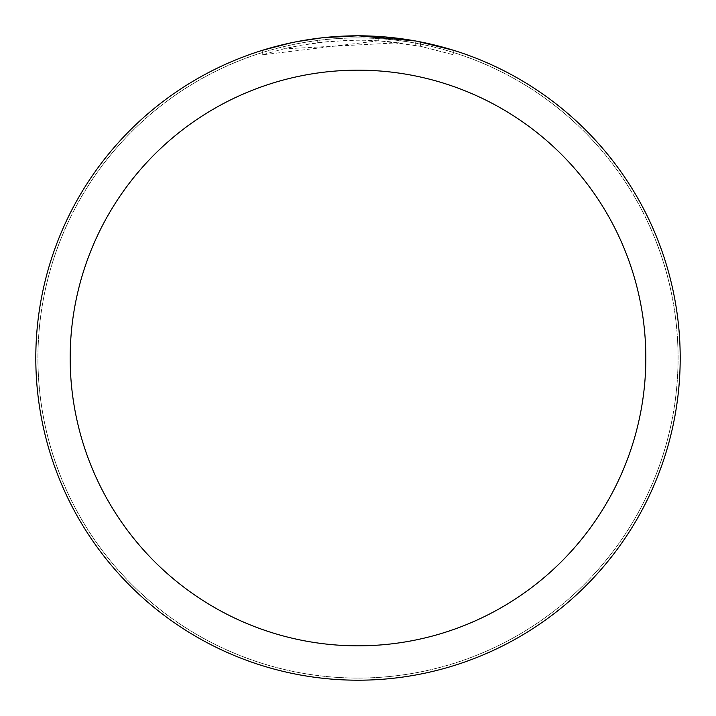 <?xml version="1.0" encoding="UTF-8"?>
<svg xmlns="http://www.w3.org/2000/svg" width="716" height="716" viewBox="0 0 716 716"><rect width="100%" height="100%" fill="white"/><g stroke="black" fill="none" stroke-linecap="round" stroke-linejoin="round"><path stroke-width="0.54" stroke-dasharray="3.58 2.69" d="M358 37.948A320.052 320.052 0 0 1 678.052 358A320.052 320.052 0 0 1 358 678.052A320.052 320.052 0 0 1 37.948 358A320.052 320.052 0 0 1 358 37.948A320.07 320.07 0 0 1 678.07 358A320.07 320.07 0 0 1 358 678.07A320.052 320.052 0 0 1 37.948 358A320.052 320.052 0 0 1 358 37.948A320.052 320.052 0 0 1 678.052 358A320.052 320.052 0 0 1 358 678.052A320.07 320.07 0 0 1 37.93 358A320.07 320.07 0 0 1 358 37.93M369 35.988L369.778 36.015M387.795 37.178L392.35 37.635M399.036 42.754L283.885 48.858A317.904 317.904 0 0 1 317.734 42.656L349.515 40.212L369.205 40.293L388.949 41.609L420.677 46.334L453.747 54.855L420.543 46.307L378.773 40.776L262.271 54.855L281.29 49.493L300.613 45.314L329.986 41.331L359.611 40.096L379.364 40.812L399.036 42.754L399.036 38.422L358 35.8A322.2 322.2 0 0 1 680.2 358A322.2 322.2 0 0 1 358 680.2A322.2 322.2 0 0 1 35.8 358A322.2 322.2 0 0 1 358 35.8L378.773 36.471L416.757 41.206M453.747 50.353L453.747 54.855L453.747 50.353L415.235 40.928L415.235 45.296M321.663 37.858L317.734 38.324L317.734 42.656L317.734 38.324A322.2 322.2 0 0 0 283.885 44.437L283.885 48.858L283.885 44.437M294.33 42.154L296.728 41.68M420.543 46.307L420.543 41.931L420.543 46.307M378.773 40.776L378.773 36.471M262.271 54.855L262.271 50.353L275.606 46.513L295.905 41.841L323.355 37.671L344.119 36.095L358 35.8L334.614 36.65M290.902 42.862L310.18 39.371M312.937 38.968L329.279 37.08M331.821 36.865L333.021 36.767M37.948 358A320.052 320.052 0 0 1 358 37.948A320.052 320.052 0 0 1 678.052 358A320.052 320.052 0 0 1 358 678.052A320.052 320.052 0 0 1 37.948 358M37.903 358A320.097 320.097 0 0 1 358 37.903A320.097 320.097 0 0 1 678.097 358A320.097 320.097 0 0 1 358 678.097A320.097 320.097 0 0 1 37.903 358M420.677 41.958L420.677 46.334"/><path stroke-width="1.07" d="M415.235 40.928L358 35.8L369 35.988M369.778 36.015L387.795 37.178M392.35 37.635L399.036 38.422M358 35.8A322.2 322.2 0 0 1 680.2 358A322.2 322.2 0 0 1 358 680.2A322.2 322.2 0 0 1 35.8 358A322.2 322.2 0 0 1 358 35.8L323.176 37.688L358 35.8M416.757 41.206L453.747 50.353M358 70.168A287.832 287.832 0 0 1 645.832 358A287.832 287.832 0 0 1 358 645.832A287.832 287.832 0 0 1 70.168 358A287.832 287.832 0 0 1 358 70.168M321.663 37.858L296.728 41.68M283.885 44.437L294.33 42.154M262.271 50.353L290.902 42.862M310.18 39.371L312.937 38.968M329.279 37.08L331.821 36.865M333.021 36.767L334.614 36.65"/></g></svg>
